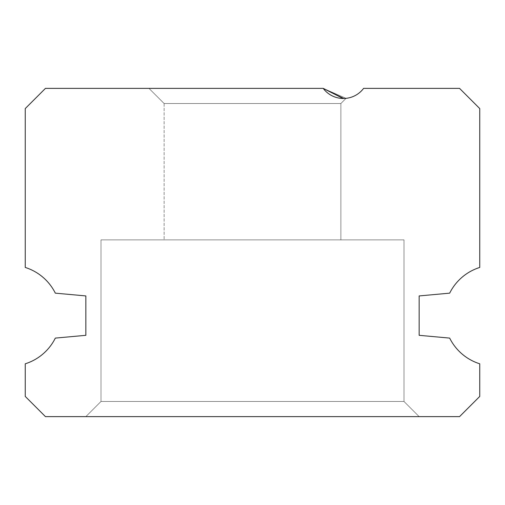 <?xml version="1.0" encoding="UTF-8"?>
<svg xmlns="http://www.w3.org/2000/svg" width="505" height="505" viewBox="0 0 505 505"><rect width="100%" height="100%" fill="white"/><g stroke="black" fill="none" stroke-linecap="round" stroke-linejoin="round"><path stroke-width="0.38" stroke-dasharray="2.52 1.89" d="M346.064 98.336L340.875 103.525L346.064 98.336L323.2 88.375L346.064 98.336L323.2 88.375L45.45 88.375L25.25 108.575L25.25 267.448A50.5 50.5 0 0 1 55.323 293.152L85.85 295.93L85.85 335.32L55.323 338.098A50.5 50.5 0 0 1 25.25 363.802L25.25 396.425L45.45 416.625L459.55 416.625L479.75 396.425L479.75 363.802A50.5 50.5 0 0 1 449.677 338.098L419.15 335.32L419.15 295.93L449.677 293.152A50.5 50.5 0 0 1 479.75 267.448L479.75 108.575L459.55 88.375L363.6 88.375A25.25 25.25 0 0 1 323.2 88.375L148.975 88.375L323.2 88.375L346.064 98.336L340.875 103.525L164.125 103.525L340.875 103.525L164.125 103.525L340.875 103.525L164.125 103.525L340.875 103.525L340.875 239.875L164.125 239.875L340.875 239.875L164.125 239.875L340.875 239.875L164.125 239.875L340.875 239.875L164.125 239.875L340.875 239.875L340.875 103.525L164.125 103.525L164.125 239.875L164.125 103.525L340.875 103.525L346.064 98.336L323.2 88.375L346.064 98.336L343.766 98.475M404 239.875L101 239.875L404 239.875L404 401.475L101 401.475L404 401.475L419.15 416.625L85.85 416.625L419.15 416.625L85.85 416.625L419.15 416.625L85.85 416.625L419.15 416.625L85.85 416.625L419.15 416.625L404 401.475L419.15 416.625L404 401.475L101 401.475L85.85 416.625L101 401.475L404 401.475L101 401.475L85.85 416.625L101 401.475L404 401.475L101 401.475L404 401.475L404 239.875L101 239.875L101 401.475L101 239.875L404 239.875L101 239.875L404 239.875L101 239.875L404 239.875L404 401.475L404 239.875M164.125 103.525L148.975 88.375L323.2 88.375L148.975 88.375L323.2 88.375L148.975 88.375L323.2 88.375L148.975 88.375L164.125 103.525L148.975 88.375L164.125 103.525L164.125 239.875L164.125 103.525M340.875 103.525L340.875 239.875L340.875 103.525M101 239.875L101 401.475L101 239.875"/><path stroke-width="0.76" d="M343.766 98.475L323.2 88.375L45.45 88.375L25.25 108.575L25.25 267.448A50.5 50.5 0 0 1 55.323 293.152L85.85 295.93L85.85 335.32L55.323 338.098A50.5 50.5 0 0 1 25.25 363.802L25.25 396.425L45.45 416.625L459.55 416.625L479.75 396.425L479.75 363.802A50.5 50.5 0 0 1 449.677 338.098L419.15 335.32L419.15 295.93L449.677 293.152A50.5 50.5 0 0 1 479.75 267.448L479.75 108.575L459.55 88.375L363.6 88.375A25.25 25.25 0 0 1 323.2 88.375L343.04 98.475"/></g></svg>
